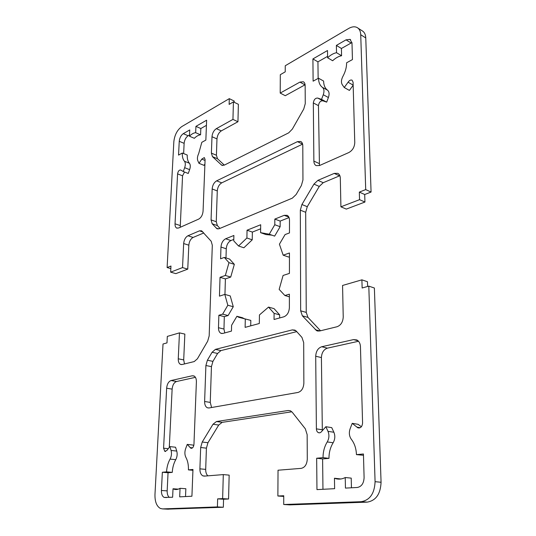 <?xml version="1.0" encoding="UTF-8"?>
<svg xmlns="http://www.w3.org/2000/svg" width="536" height="536" viewBox="0 0 536 536"><rect width="100%" height="100%" fill="white"/><g stroke="black" fill="none" stroke-linecap="round" stroke-linejoin="round"><path stroke-width="0.8" d="M173.021 488.765L173.409 488.959C175.56 489.904 177.778 489.683 180.056 488.309L179.681 496.865L191.922 496.222L192.967 469.469L188.424 469.884C188.578 464.926 187.734 460.759 185.892 457.369C184.645 454.823 184.558 451.922 185.644 448.679L187.245 444.391L190.816 448.223C192.518 448.511 193.563 447.218 193.952 444.351L196.397 381.82C196.424 378.818 195.613 376.862 193.958 375.944L192.27 375.776L171.071 380.533C168.565 381.498 167.091 384.051 166.642 388.205L163.581 448.19L164.833 451.392L166.924 450.414L169.899 446.602L171.078 450.454C171.842 453.423 171.5 456.303 170.073 459.097C168.009 462.816 166.837 467.07 166.555 471.868L162.348 472.25L161.416 490.487C161.356 494.018 162.261 496.329 164.137 497.408L172.625 497.24L173.021 488.765L178.334 489.14M180.056 488.309L185.851 488.725L185.523 496.557M334.451 478.233C338.028 479.613 341.626 479.378 345.231 477.529L345.452 488.102L357.264 487.479C361.539 486.675 363.817 483.365 364.098 477.556L363.442 453.985L356.44 454.622C356.206 448.511 354.51 443.406 351.348 439.312C349.191 436.224 348.789 432.673 350.155 428.666L352.226 423.346L357.8 427.788C360.574 428.371 362.168 426.783 362.577 423.038L360.447 346.638C360.259 343.362 359.04 341.13 356.795 339.938L353.552 339.596L321.714 346.738C318.022 348.058 316.019 351.221 315.704 356.232L316.387 428.874C316.468 430.716 317.118 431.969 318.337 432.626C319.557 433.115 320.669 432.726 321.667 431.46L325.861 426.716L327.999 431.359C329.426 434.951 329.178 438.482 327.241 441.939C324.427 446.542 323.027 451.781 323.041 457.65L316.662 458.233L316.964 489.609L334.625 488.678L334.451 478.233L340.903 478.983M345.231 477.529L351.221 478.119L351.442 487.787M358.537 341.265L327.409 348.152C323.711 349.459 321.714 352.601 321.412 357.579L322.33 430.582M211.191 241.267L212.31 245.267L209.174 335.931L207.68 341.177L197.409 358.785L194.226 361.572L182.126 364.52L180.491 364.373C178.944 363.508 178.193 361.646 178.254 358.805L179.466 332.876L167.319 336.407L166.984 342.893L163.018 344.012L154.971 494.527C154.824 501.629 156.639 506.279 160.405 508.47L162.596 508.905L217.408 506.915L217.643 498.862L222.641 498.627L223.298 474.601L204.323 476.122L202.889 475.868C200.879 474.735 199.888 472.39 199.895 468.839L200.672 447.5L202.219 442.026L213.013 424.244L216.457 421.531L288.174 410.496L290.485 410.824L292.281 412.285L305.326 428.813L307.148 434.642L307.289 459.084C306.934 464.444 304.897 467.533 301.178 468.363L278.03 470.219L277.882 496.008L283.745 495.733L283.718 504.51L361.177 501.696C369.894 500.188 374.53 493.522 375.079 481.683L368.802 286.13L362.135 288.006L361.901 279.839L342.564 285.46L343.228 316.977C342.933 322.049 340.869 325.305 337.03 326.746L319.59 331L316.702 330.732L302.364 315.831L300.663 310.82L300.328 210.166L301.915 204.524L313.942 184.116L317.915 180.351L334.216 173.403L337.827 173.349C339.382 174.173 340.206 175.768 340.306 178.12L340.909 206.822L359.549 199.667L359.328 192.102L365.706 189.597L360.728 34.719C360.554 31.122 359.301 28.703 356.963 27.45C354.571 26.331 351.797 26.673 348.648 28.475L285.252 65.747L285.232 71.837L280.315 74.692L280.207 93.076L299.905 82.102L303.322 81.753C304.502 82.39 305.105 83.656 305.151 85.552L305.259 103.662L303.731 109.063L292.334 129.109L288.683 132.848L224.269 165.142L221.837 165.302L212.464 156.646L211.392 153.129L211.988 136.727C212.363 133.096 213.81 130.409 216.336 128.66L232.946 119.407L233.421 101.9L229.127 104.399L229.294 98.651L181.805 126.57C177.275 129.866 174.615 134.918 173.838 141.732L167.111 267.544L170.971 266.03L170.656 272.147L182.528 267.591L183.66 243.552C184.069 239.76 185.503 237.167 187.948 235.76L199.499 230.835L201.61 230.802L211.191 241.267M344.259 87.515L342.29 84.735C340.99 82.531 341.198 79.737 342.913 76.36C345.425 71.724 346.651 67.201 346.604 62.786L352.447 59.576L351.991 43.054L350.095 39.369L346.028 39.845L336.374 45.406L336.528 52.709C333.499 53.292 330.531 54.98 327.61 57.767L327.489 50.531L312.91 58.933L313.118 81.177L318.518 78.216C318.612 82.444 319.905 85.485 322.397 87.348C324.126 88.835 324.421 91.301 323.275 94.745L321.54 99.374L317.788 98.088C315.409 97.907 313.915 99.522 313.325 102.939L313.868 161.088C313.935 163.326 314.692 164.84 316.14 165.617L319.557 165.524L348.856 152.532C352.534 150.455 354.504 147.152 354.765 142.609L353.077 82.155L352.038 80.152C350.685 79.69 349.365 80.38 348.078 82.209L344.259 87.515L349.392 90.423L353.164 85.231M219.452 296.147L224.805 294.405L227.827 305.259L222.648 314.136L218.862 315.269L218.48 327.724C218.467 330.524 219.271 332.38 220.899 333.278L222.922 333.425L231.452 331.101L231.599 325.278L236.905 316.287L238.761 317.292L245.294 318.967L245.126 327.369L259.317 323.503L259.437 314.954L268.529 307.095L274.097 313.359L274.05 319.483L283.825 316.816C287.169 315.443 289.018 312.408 289.373 307.711L289.386 294.17L284.884 295.517L279.156 289.393L283.088 275.457L289.42 273.4L289.447 252.985L283.169 255.19L279.417 244.195L285.085 234.574L289.474 232.925L289.494 220.216C289.44 217.777 288.656 216.149 287.142 215.331L284.201 215.331L274.834 219.083L274.787 224.731L269.266 234.205L260.583 232.658L260.69 224.745L247.049 230.205L246.895 237.997L238.547 245.997L233.75 240.872L233.884 235.478L225.656 238.775C222.916 240.255 221.355 243.016 220.966 247.049L220.604 258.808L224.309 257.414L228.986 262.667L225.348 275.464L220.035 277.326L219.452 296.147M212.169 223.78L216.98 228.718L219.237 228.691L292.321 198.159L296.113 194.541L301.373 185.543L302.947 179.962L302.793 145.752C302.746 143.614 302.049 142.187 300.716 141.471L297.447 141.645L216.631 180.846C214.031 182.461 212.544 185.168 212.162 188.967L211.063 219.901L212.169 223.78L217.375 225.589L219.974 228.383M301.949 337.412L296.314 331.148L294.954 330.122L292.294 329.888L215.398 349.385L212.075 352.273L207.399 360.226L205.898 365.525L204.618 401.491C204.598 404.66 205.496 406.744 207.298 407.755L208.986 407.97L297.976 392.453C301.554 391.334 303.517 388.238 303.865 383.186L303.684 342.605L301.949 337.412M184.665 167.694L183.272 171.527L180.645 169.986C179.091 169.905 178.073 171.205 177.584 173.892L175.038 223.814C174.97 225.998 175.52 227.418 176.686 228.061L178.609 228.008L198.682 219.11C201.208 217.629 202.668 214.97 203.07 211.144L205.094 159.507L204.31 157.577L201.791 159.118L198.99 163.326L197.831 160.767C197.081 158.756 197.362 156.385 198.675 153.638L201.817 142.315L205.851 140.097L206.628 120.198L195.928 126.369L195.653 132.687C193.61 132.901 191.54 134.074 189.443 136.211L189.737 129.94L183.272 133.665C180.98 135.306 179.64 137.853 179.245 141.296L178.542 155.098L182.314 153.028C182.166 156.686 182.876 159.427 184.451 161.256C185.53 162.689 185.603 164.833 184.665 167.694L189.637 169.657L188.243 173.47L187.747 173.275M170.656 272.147L175.848 273.628L187.754 269.126L188.826 245.193C189.228 241.421 190.655 238.835 193.114 237.448L203.78 232.959M234.199 102.276L234.232 101.049L229.294 98.651M224.323 165.115L217.495 158.743L216.417 155.239L216.973 138.904C217.335 135.293 218.782 132.62 221.314 130.885L237.951 121.732L238.379 104.306L233.421 101.9M280.207 93.076L285.259 95.703L305.105 84.782M340.909 206.822L346.303 209.094L364.942 202.039L364.701 194.508L371.073 192.042L365.766 37.949C365.586 34.371 364.319 31.952 361.974 30.693L357.994 28.12M320.541 330.766L307.966 317.392L306.25 312.408L305.688 212.296L307.269 206.688L319.262 186.428L323.228 182.696L339.864 175.708M367.609 286.465L367.462 281.742L361.901 279.839M283.718 504.51L289.742 504.878L367.214 502.125C375.924 500.637 380.54 494.018 381.069 482.266L374.376 288.013L368.802 286.13M207.881 475.841C206.387 474.44 205.656 472.29 205.69 469.382L206.414 448.156L207.955 442.716L218.728 425.048L222.165 422.355L291.839 411.795M167.56 509.153L223.338 507.244L223.552 499.237L228.564 499.003L229.16 475.124L223.298 474.601M184.478 363.951L183.701 359.897L184.853 334.096L179.466 332.876M352.226 423.346L358.095 424.318L361.371 426.763M325.861 426.716L331.73 427.627L333.881 432.25C335.315 435.822 335.074 439.326 333.151 442.756C330.344 447.326 328.957 452.531 328.977 458.36L322.605 458.93L322.96 489.294M363.475 455.278L356.44 454.622M351.958 42.552L341.412 48.481L341.579 55.744C338.551 56.314 335.576 57.982 332.655 60.749L327.61 57.767M327.583 56.354L317.942 61.841L318.136 78.424M318.518 78.216L323.603 81.057C323.704 85.264 325.01 88.306 327.509 90.169C329.245 91.656 329.54 94.108 328.407 97.525L326.679 102.128L322.913 100.835C320.528 100.641 319.041 102.249 318.458 105.646L319.449 165.57M224.309 257.414L229.629 259.096L234.333 264.335L230.721 277.065L225.395 278.908L224.953 294.445M224.805 294.405L230.225 295.912L233.274 306.719L228.108 315.536L224.316 316.655L223.961 329.044L224.758 332.923M236.905 316.287L242.406 317.707L244.738 318.927M245.294 318.967L250.815 320.394L250.721 325.848M268.529 307.095L274.064 308.635L279.658 314.873L279.645 317.955M289.44 256.751L288.609 257.039L283.169 255.19M289.051 217.583L280.174 221.093L280.14 226.715L274.633 236.121L269.266 234.205M271.946 235.163L265.923 234.56L260.583 232.658M260.637 228.812L252.362 232.081L252.222 239.833L243.873 247.773L238.547 245.997M233.783 239.425L230.936 240.55C228.195 242.017 226.634 244.758 226.252 248.778L225.991 257.943M302.612 144.124L221.737 182.856C219.137 184.458 217.65 187.151 217.281 190.93L216.256 221.723L217.375 225.589M296.75 331.637L220.926 350.591L217.603 353.459L212.933 361.365L211.445 366.631L210.253 402.409L211.599 407.514M182.314 153.028L187.238 155.038C187.104 158.683 187.821 161.416 189.409 163.239C190.494 164.673 190.568 166.81 189.637 169.657M184.545 172.023L182.548 175.801L180.23 227.291M204.913 164.103L203.995 165.349L198.99 163.326M206.427 125.344L200.833 128.533L200.571 134.817C198.521 135.025 196.444 136.191 194.347 138.308L189.443 136.211M189.503 134.985L188.149 135.749C185.858 137.377 184.518 139.909 184.129 143.34L183.634 153.564M169.899 446.602L175.56 447.238L176.746 451.071C177.517 454.019 177.188 456.886 175.761 459.667C173.698 463.359 172.538 467.593 172.27 472.363L168.049 472.745L167.165 490.875C167.091 493.924 167.808 496.102 169.329 497.415M187.245 444.391L192.947 445.054L193.731 445.771M195.426 377.331L176.558 381.505C174.046 382.463 172.572 385.002 172.13 389.136L169.296 447.272M217.408 506.915L223.338 507.244M217.643 498.862L223.552 499.237M222.641 498.627L228.564 499.003M277.882 496.008L283.745 496.423M359.549 199.667L364.942 202.039M359.328 192.102L364.701 194.508M365.706 189.597L371.073 192.042M232.946 119.407L237.951 121.732M167.111 267.544L170.837 268.623M182.528 267.591L187.754 269.126M323.041 457.65L328.977 458.36M316.662 458.233L322.605 458.93M166.555 471.868L172.27 472.363M162.348 472.25L168.049 472.745M188.424 469.884L192.933 470.293M336.374 45.406L341.412 48.481M336.528 52.709L341.579 55.744M312.91 58.933L317.942 61.841M321.54 99.374L326.679 102.128M183.272 171.527L188.243 173.47M195.928 126.369L200.833 128.533M195.653 132.687L200.571 134.817M220.035 277.326L225.395 278.908M227.827 305.259L233.274 306.719M222.648 314.136L228.108 315.536M218.862 315.269L224.316 316.655M274.097 313.359L279.658 314.873M284.884 295.517L289.386 296.844M274.834 219.083L280.174 221.093M274.787 224.731L280.14 226.715M247.049 230.205L252.362 232.081M246.895 237.997L252.222 239.833M228.986 262.667L234.333 264.335M225.348 275.464L230.721 277.065M163.581 448.19L168.137 448.692M190.079 447.573L192.531 447.855M316.387 428.874L322.263 429.765M356.896 427.145L360.259 427.688M178.254 358.805L183.701 359.897M162.596 508.905L168.398 509.2M199.895 468.839L205.69 469.382M200.672 447.5L206.414 448.156M202.219 442.026L207.955 442.716M213.013 424.244L218.728 425.048M216.457 421.531L222.165 422.355M288.174 410.496L290.659 410.918M361.177 501.696L367.214 502.125M375.079 481.683L381.069 482.266M315.302 329.7L319.898 330.92M302.364 315.831L307.966 317.392M300.663 310.82L306.25 312.408M300.328 210.166L305.688 212.296M301.915 204.524L307.269 206.688M313.942 184.116L319.262 186.428M317.915 180.351L323.228 182.696M334.216 173.403L339.529 175.835M360.728 34.719L365.766 37.949M299.905 82.102L304.971 84.856M221.268 164.907L222.748 165.524M212.464 156.646L217.495 158.743M211.392 153.129L216.417 155.239M211.988 136.727L216.973 138.904M216.336 128.66L221.314 130.885M183.66 243.552L188.826 245.193M187.948 235.76L193.114 237.448M199.499 230.835L202.91 231.981M353.552 339.596L358.082 340.802M321.714 346.738L327.409 348.152M315.704 356.232L321.412 357.579M327.999 431.359L333.881 432.25M327.241 441.939L333.151 442.756M171.078 450.454L176.746 451.071M170.073 459.097L175.761 459.667M161.416 490.487L167.165 490.875M192.27 375.776L194.34 376.158M171.071 380.533L176.558 381.505M166.642 388.205L172.13 389.136M348.078 82.209L353.164 85.13M346.028 39.845L351.06 42.987M322.397 87.348L327.509 90.169M323.275 94.745L328.407 97.525M317.835 98.115L322.96 100.862M313.325 102.939L318.458 105.646M313.868 161.088L319.134 163.514M184.451 161.256L189.409 163.239M177.584 173.892L182.548 175.801M175.038 223.814L180.123 225.515M201.791 159.118L205.054 160.452M183.272 133.665L188.149 135.749M179.245 141.296L184.129 143.34M218.48 327.724L223.961 329.044M284.201 215.331L288.85 217.12M225.656 238.775L230.936 240.55M220.966 247.049L226.252 248.778M292.294 329.888L296.026 330.853M215.398 349.385L220.926 350.591M212.075 352.273L217.603 353.459M207.399 360.226L212.933 361.365M205.898 365.525L211.445 366.631M204.618 401.491L210.253 402.409M211.063 219.901L216.256 221.723M216.196 228.128L218.467 228.912M297.447 141.645L302.599 144.09M216.631 180.846L221.737 182.856M212.162 188.967L217.281 190.93M164.833 451.392L165.597 451.473M190.816 448.223L191.66 448.317M173.409 488.959L177.912 489.274M318.337 432.626L319.624 432.82M357.8 427.788L359.227 428.023M180.491 364.373L181.617 364.594M202.889 475.868L205.12 476.062M316.702 330.732L318.163 331.121M164.137 497.408L166.582 497.562M350.095 39.369L350.557 39.657M318.203 98.302L323.329 101.049M317.788 98.088L322.913 100.835M176.686 228.061L177.141 228.215M220.899 333.278L222.011 333.539M238.761 317.292L244.262 318.712M207.298 407.755L208.832 407.997M216.98 228.718L217.489 228.892"/></g></svg>
